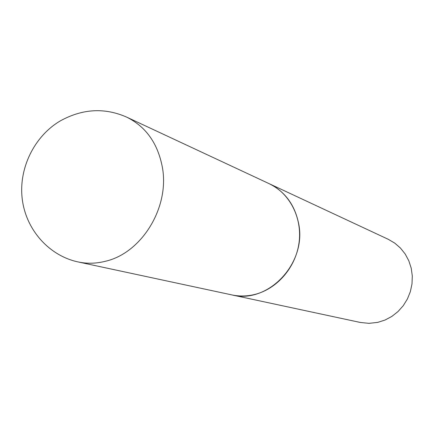 <?xml version="1.0" encoding="UTF-8"?>
<svg xmlns="http://www.w3.org/2000/svg" width="434" height="434" viewBox="0 0 434 434"><rect width="100%" height="100%" fill="white"/><g stroke="black" fill="none" stroke-linecap="round" stroke-linejoin="round"><path stroke-width="0.65" d="M269.145 183.669C284.823 191.454 294.621 204.604 298.543 223.114C307.364 263.009 268.066 304.456 231.778 294.892L78.125 261.946C87.158 263.861 96.37 263.606 105.76 261.187C141.918 252.756 169.721 207.24 162.397 167.437C157.878 143.491 145.998 126.733 126.761 117.164L269.145 183.669M269.172 183.68L269.205 183.696C289.657 193.168 302.379 217.732 299.059 242.601C295.814 267.474 276.876 289.239 254.232 294.583C246.675 296.357 239.21 296.465 231.843 294.908L231.81 294.903M269.205 183.696L388.224 239.286L394.707 243.083L400.425 248.036L405.182 254.004L408.823 260.796L411.226 268.201L412.3 275.975L412.007 283.869L410.358 291.621L407.401 298.983L403.24 305.704L398 311.574L391.869 316.408L385.045 320.042L377.754 322.37L368.987 323.352L360.291 322.451L231.843 294.908M126.761 117.164C104.654 107.431 82.498 108.674 60.283 120.902C33.928 136.417 18.136 169.2 22.367 200.02C26.555 230.866 49.85 255.962 78.125 261.946"/></g></svg>
